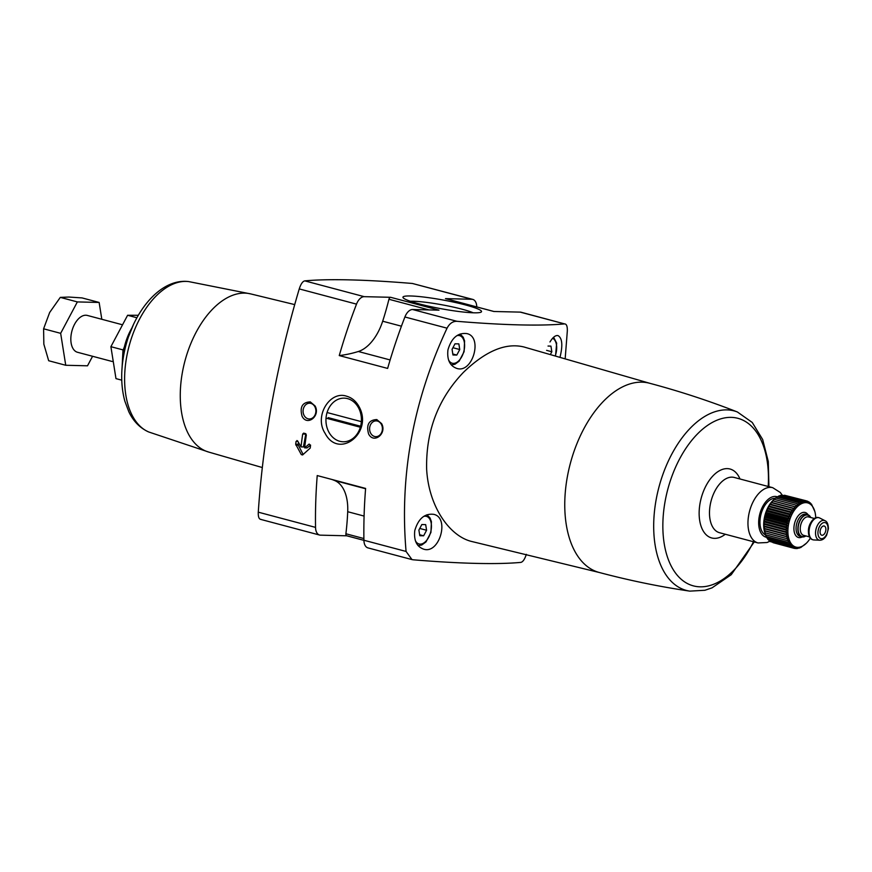 <?xml version="1.0" encoding="UTF-8"?>
<svg xmlns="http://www.w3.org/2000/svg" width="872" height="872" viewBox="0 0 872 872"><rect width="100%" height="100%" fill="white"/><g stroke="black" fill="none" stroke-linecap="round" stroke-linejoin="round"><path stroke-width="1.31" d="M381.598 423.618L376.802 419.563C368.878 419.955 366.131 424.729 368.573 433.885C373.63 444.339 387.266 433.58 381.598 423.618M315.065 405.938L310.279 401.883C302.355 402.286 299.608 407.06 302.05 416.206C307.108 426.659 320.743 415.911 315.065 405.938M359.002 406.57C356.005 401.164 351.874 397.708 346.62 396.215C330.041 390.34 313.789 416.118 325.06 433.264C338.816 460.067 373.685 432.577 359.002 406.57M339.252 355.569L387.626 368.42A358.381 204.789 -75.1 0 1 404.902 316.983A11.434 6.54 -75.1 0 1 412.609 309.516L439.008 310.16L390.623 297.298L364.224 296.665A11.434 6.54 -75.1 0 0 356.517 304.132A358.381 204.789 -75.1 0 0 339.252 355.569A253.262 144.719 -75.1 0 0 358.327 351.503L390.133 359.951M445.81 298.725A2.289 1.308 -75.1 0 0 445.647 298.66A2.289 1.308 -75.1 0 0 445.472 298.627L471.872 299.27A11.434 6.54 -75.1 0 1 472.755 299.401L412.423 283.476A399.932 44.581 -169.6 0 0 304.786 280.871C302.704 281.296 300.862 283.978 299.249 288.915C276.827 364.496 263.17 438.91 258.276 512.169C258.101 516.922 259.017 519.32 261.011 519.363M346.762 535.8L320.449 535.157A11.434 6.54 -75.1 0 1 319.566 535.037A11.434 6.54 -75.1 0 1 315.544 527.386A358.381 204.789 -75.1 0 1 317.223 475.567L365.608 488.429A358.381 204.789 -75.1 0 0 363.918 540.248L406.069 551.442C399.529 475.164 413.197 400.738 447.053 328.177C449.538 323.49 452.83 321.19 456.928 321.299A399.932 44.581 -169.6 0 0 564.576 323.904L521.14 312.252A11.434 6.54 -75.1 0 0 520.246 312.122L564.576 323.904C566.56 323.937 567.476 326.335 567.312 331.098L565.165 358.872M303.587 433.133L305.582 433.646L306.323 434.997A358.381 204.789 -75.1 0 0 304.622 447.848L309.124 444.077L310.563 445.276A358.381 204.789 -75.1 0 0 310.214 448.088L302.595 454.955L301.32 454.617L302.595 454.955M303.761 433.155L302.693 434.038A358.381 204.789 104.9 0 0 300.993 446.889L297.701 441.047L296.055 441.428A358.381 204.789 104.9 0 0 295.695 444.23L301.32 454.617L302.955 454.65M297.701 441.047L296.927 440.524M418.887 530.078L421.841 524.53L425.678 524.628L426.582 530.263L423.629 535.8L419.792 535.713L418.887 530.078M548.03 346.053L550.941 346.119L551.834 351.754L550.33 354.599M452.067 349.345L455.01 343.797L458.857 343.895L459.751 349.53L456.797 355.068L452.96 354.98L452.067 349.345M559.977 357.378C562.931 345.432 562.287 338.173 558.069 335.611C555.519 335.11 552.826 337.235 549.981 341.966M526.339 554.352C524.726 559.279 522.884 561.96 520.802 562.396A399.932 44.581 -169.6 0 1 413.154 559.791L411.976 559.584L406.069 551.442M523.767 346.936C505.607 342.576 485.475 351.067 463.403 372.388C438.038 398.929 425.787 431.248 426.648 469.321C428.697 506.469 449.592 536.52 472.123 541.588L599.587 572.566M414.778 530.601C413.72 540.389 416.631 546.559 423.509 549.109C439.444 554.712 450.039 517.434 433.602 514.327C424.566 513.325 418.288 518.753 414.778 530.601M447.946 349.868C446.889 359.656 449.799 365.826 456.688 368.376C472.613 373.968 483.219 336.701 466.771 333.584C457.735 332.592 451.456 338.02 447.946 349.868M411.976 559.584L367.951 547.889A11.434 6.54 -75.1 0 1 363.918 540.248M294.616 304.579L250.558 293.875A81.826 46.761 104.9 0 0 182.477 371.941A81.826 46.761 104.9 0 0 208.539 452.023L262.221 467.512M418.985 303.827A39.949 4.458 -169.6 0 1 403.104 297.723A39.949 4.458 -169.6 0 1 443.041 300.012A39.949 4.458 -169.6 0 1 481.191 312.056A39.949 4.458 -169.6 0 1 418.985 303.827M445.472 298.627L493.846 311.489L520.246 312.122M472.755 299.401A11.434 6.54 -75.1 0 1 476.777 306.933M768.93 486.674L768.287 461.506L762.673 439.532L752.253 422.462L737.385 411.976C708.696 400.749 679.408 391.168 649.531 383.233A97.904 55.95 104.9 0 0 596.295 409.502A97.904 55.95 104.9 0 0 567.41 476.472A97.904 55.95 104.9 0 0 599.249 572.479C629.126 580.414 659.308 586.638 689.796 591.129L704.925 590.268L712.053 587.837L731.237 574.702L754.247 541.948M331.981 479.491A253.262 144.719 -75.1 0 1 334.652 480.527A41.932 23.969 -75.1 0 1 347.71 511.711A183 104.575 -75.1 0 1 345.901 533.762L363.897 538.547M363.918 540.335L346.849 535.8A2.289 1.308 -75.1 0 1 346.675 535.779A2.289 1.308 -75.1 0 1 345.901 533.762M390.623 297.298A2.289 1.308 -75.1 0 0 388.934 299.27A183 104.575 -75.1 0 1 382.677 321.212A41.932 23.969 -75.1 0 1 358.327 351.503M452.928 347.71L459.751 349.53M452.808 354.01L456.797 355.068M546.591 350.359L551.834 351.754M419.759 528.454L426.582 530.263M419.628 534.743L423.629 535.8M347.601 398.635A21.822 17.734 -88.6 0 0 344.211 398.144A21.822 17.734 -88.6 0 0 325.954 419.53A21.822 17.734 -88.6 0 0 343.154 441.766A21.822 17.734 -88.6 0 0 361.281 422.484A21.822 17.734 -88.6 0 0 347.601 398.635M310.901 403.398A7.881 6.409 -88.6 0 0 309.669 403.224A7.881 6.409 -88.6 0 0 303.075 410.941A7.881 6.409 -88.6 0 0 309.288 418.974A7.881 6.409 -88.6 0 0 315.838 412.009A7.881 6.409 -88.6 0 0 310.901 403.398M377.423 421.067A7.881 6.409 -88.6 0 0 376.203 420.893A7.881 6.409 -88.6 0 0 369.597 428.621A7.881 6.409 -88.6 0 0 375.821 436.654A7.881 6.409 -88.6 0 0 382.361 429.689A7.881 6.409 -88.6 0 0 377.423 421.067M410.331 301.254A35.512 3.957 -169.6 0 1 442.159 304.829A35.512 3.957 -169.6 0 1 473.18 312.786M310.574 445.123L307.053 447.903L304.622 447.848M303.151 454.486L298.322 445.145A1.145 0.926 91.4 0 1 298.202 444.284L298.529 442.507M305.876 433.798A1.145 0.926 91.4 0 0 305.778 434.114L303.423 446.944L300.993 446.889M361.357 421.645L327.065 412.532M326.019 418.124L360.343 427.236M328.166 417.623L360.627 426.245M136.904 317.746L127.606 315.272L138.299 315.272M121.753 380.159L115.976 378.622L110.897 346.685L127.606 315.272M123.061 349.912L110.897 346.685M121.655 324.558L87.331 315.435A19.064 10.889 104.9 0 0 85.859 315.228A19.064 10.889 104.9 0 0 71.602 332.319A19.064 10.889 104.9 0 0 77.543 352.288L112.237 361.498M92.574 356.277L87.516 365.804L65.738 365.27L60.659 333.333L77.357 301.919L99.136 302.453L101.817 319.283M99.136 302.453L82.077 297.919L68.899 297.047L60.299 297.385L49.66 312.481L43.6 328.798L43.84 344.157L48.679 360.736L65.738 365.27M77.357 301.919L60.299 297.385M60.659 333.333L43.6 328.798M773.006 542.646L794.632 548.455L795.275 547.311L793.226 548.019L793.978 546.788L791.907 547.344L792.768 546.014L790.675 546.406L791.645 545.022L789.552 545.24L790.642 543.801L788.55 543.834L789.749 542.373L787.678 542.231L788.986 540.76L786.947 540.433L788.364 538.961L786.37 538.46L787.885 537.021L785.934 536.335L787.558 534.939L785.672 534.078L787.383 532.759L785.563 531.724L787.362 530.481L785.618 529.293L787.492 528.149L785.846 526.808L787.776 525.772L786.228 524.301L788.212 523.396L786.762 521.794L788.789 521.031L787.449 519.32L789.52 518.72L788.288 516.911L790.37 516.464L789.247 514.578L791.34 514.306L790.337 512.365L792.43 512.256L791.536 510.273L793.618 510.36L792.833 508.343L794.893 508.616L794.218 506.599L796.234 507.046L795.667 505.052L797.64 505.673L797.172 503.711L799.079 504.517L798.708 502.61L800.551 503.58L800.278 501.738L802.033 502.872L801.837 501.128L803.515 502.414L803.385 500.768L804.965 502.196L804.9 500.67L806.382 502.239L806.371 500.844L807.745 502.512L807.766 501.269L809.042 503.046L809.096 501.956L810.252 503.809L810.328 502.882L811.374 504.812L811.451 504.06L814.819 511.461A22.879 13.069 104.9 0 0 801.346 503.754A22.879 13.069 104.9 0 0 788.495 524.672A22.879 13.069 104.9 0 0 792.136 544.804A22.879 13.069 104.9 0 0 806.393 543.202A22.879 13.069 104.9 0 0 810.295 538.188M771.36 541.883L793.226 548.019M769.878 540.88L770.336 541.61L791.907 547.344M768.058 538.754L769.104 540.673L790.675 546.406M767.044 537.534L767.981 539.506L789.552 545.24M766.161 536.106L766.979 538.111L788.55 543.834M765.398 534.482L766.107 536.498L787.678 542.231M795.667 505.052L774.096 499.318L768.842 505.989L765.202 514.763L763.763 524.214L765.376 534.7L786.947 540.433M786.37 538.46L764.798 532.727L764.602 532.094A22.879 13.069 104.9 0 1 764.308 518.24A22.879 13.069 104.9 0 1 773.039 500.365L774.096 499.318M797.172 503.711L775.6 497.977L774.042 499.405M798.708 502.61L777.137 496.877L775.491 498.25M800.278 501.738L778.707 496.005L776.963 497.313M801.837 501.128L780.266 495.394L778.445 496.604M803.385 500.768L781.813 495.034L780.909 495.569M804.9 500.67L782.674 495.263M806.371 500.844L784.473 495.242M815.723 517.75A22.879 13.069 104.9 0 0 814.819 511.461M806.393 543.202L800.725 547.551L796.103 548.619L796.637 547.594L794.632 548.455M820.203 530.547A4.763 2.725 104.9 0 0 821.751 535.223A4.763 2.725 104.9 0 0 825.61 531.321A4.763 2.725 104.9 0 0 824.204 526.012A4.763 2.725 104.9 0 0 820.203 530.547M775.208 498.337A19.064 10.889 104.9 0 0 760.471 516.693A19.064 10.889 104.9 0 0 765.562 534.972M810.775 517.51A11.434 6.54 104.9 0 0 807.766 514.742A11.434 6.54 104.9 0 0 798.174 525.642A11.434 6.54 104.9 0 0 801.891 536.847A11.434 6.54 104.9 0 0 805.881 535.942M818.655 517.652A11.434 6.54 104.9 0 0 818.35 517.554A11.434 6.54 104.9 0 0 808.758 528.454A11.434 6.54 104.9 0 0 812.475 539.659A11.434 6.54 104.9 0 0 812.78 539.735M825.01 520.715L819.713 518.012A11.434 6.54 104.9 0 0 818.961 517.717A11.434 6.54 104.9 0 0 809.369 528.606A11.434 6.54 104.9 0 0 813.086 539.822A11.434 6.54 104.9 0 0 813.881 539.942L819.822 540.226C822.601 540.171 824.89 538.46 826.667 535.103L828.4 528.715C828.28 524.214 827.147 521.543 825.01 520.715A10.17 5.81 104.9 0 0 815.811 530.143A10.17 5.81 104.9 0 0 819.822 540.226M796.234 507.046L772.647 500.779M794.218 506.599L772.647 500.866M794.893 508.616L771.295 502.348M792.833 508.343L771.262 502.621M793.618 510.36L770.031 504.092M791.536 510.273L769.965 504.539M792.43 512.256L768.842 505.989M790.337 512.365L768.766 506.632M791.34 514.306L767.752 508.038M789.247 514.578L767.676 508.845M790.37 516.464L766.782 510.196M788.288 516.911L766.717 511.177M789.52 518.72L765.921 512.453M787.449 519.32L765.878 513.597M788.789 521.031L765.202 514.763M786.762 521.794L765.191 516.061M788.212 523.396L764.624 517.129M786.228 524.301L764.657 518.567M787.776 525.772L764.188 519.505M785.846 526.808L764.275 521.075M787.492 528.149L763.894 521.881M785.618 529.293L764.046 523.56M787.362 530.481L763.763 524.214M785.563 531.724L763.992 525.99M787.383 532.759L763.785 526.481M785.672 534.078L764.101 528.356M787.558 534.939L763.97 528.672M785.934 536.335L764.363 530.601M787.885 537.021L764.297 530.754M796.103 548.619L794.959 548.314M797.618 548.521L796.746 548.292M799.166 548.172L798.523 547.998M811.451 504.06L810.884 503.907M810.328 502.882L809.554 502.686M809.096 501.956L808.072 501.683M807.766 501.269L806.426 500.91M299.249 288.915L356.517 304.132M258.276 512.169L315.544 527.386M404.902 316.983L447.053 328.177M415.355 540.629A14.301 8.175 104.9 0 0 430.103 533.991A14.301 8.175 104.9 0 0 423.716 516.398M555.181 355.994A14.301 8.175 104.9 0 0 552.63 338.227M448.535 359.885A14.301 8.175 104.9 0 0 463.283 353.247A14.301 8.175 104.9 0 0 456.884 335.666M412.609 309.516L456.928 321.299M304.786 280.871L364.224 296.665M412.423 283.476L471.872 299.27M131.999 327.807A42.27 24.154 104.9 0 0 123.584 350.74A42.27 24.154 104.9 0 0 122.451 363.722M126.723 356.594A78.055 44.603 104.9 0 0 148.752 431.989L148.752 431.989C140.065 428.108 133.427 421.383 128.838 411.802L124.849 401.175C121.077 387.255 120.696 371.941 123.715 355.231C130.898 314.509 159.249 277.841 188.712 281.591L188.712 281.591A78.055 44.603 104.9 0 0 126.723 356.594M737.385 411.976A92.879 53.072 104.9 0 0 656.202 499.362A92.879 53.072 104.9 0 0 689.796 591.129M768.188 486.478A86.688 49.53 104.9 0 0 726.082 417.677A86.688 49.53 104.9 0 0 665.194 500.877A86.688 49.53 104.9 0 0 688.727 584.196A86.688 49.53 104.9 0 0 753.495 541.741M739.979 478.979A35.676 20.383 104.9 0 0 718.735 471.142A35.676 20.383 104.9 0 0 700.107 502.981A35.676 20.383 104.9 0 0 725.297 534.253M782.228 495.143L780.32 492.506L772.712 487.677L734.235 477.453A28.591 16.339 104.9 0 0 710.255 504.692A28.591 16.339 104.9 0 0 719.553 532.727L758.03 542.951L767.055 542.515L770.052 541.152M772.712 487.677A28.591 16.339 104.9 0 0 748.732 514.905A28.591 16.339 104.9 0 0 758.03 542.951M777.519 496.887A20.972 11.979 104.9 0 0 759.218 516.627A20.972 11.979 104.9 0 0 766.652 537.316M334.652 480.527L365.575 488.745M347.71 511.711L364.082 516.071M388.934 299.27L429.002 309.92M382.677 321.212L401.425 326.193M298.322 445.145L295.87 445.091M298.202 444.284L295.695 444.23M297.941 441.472L296.055 441.428M305.778 434.114L302.693 434.038M808.126 514.862A12.96 7.412 104.9 0 0 800.463 513.619A12.96 7.412 104.9 0 0 794.261 524.813A12.96 7.412 104.9 0 0 802.262 536.934M807.766 514.742L805.957 514.262A11.434 6.54 104.9 0 0 796.365 525.151A11.434 6.54 104.9 0 0 800.082 536.367L801.891 536.847M810.371 517.412A11.053 6.322 104.9 0 0 803.81 516.006A11.053 6.322 104.9 0 0 798.403 525.642A11.053 6.322 104.9 0 0 805.477 535.833M814.372 518.469L808.486 516.911A9.527 5.45 104.9 0 0 800.496 525.99A9.527 5.45 104.9 0 0 803.592 535.332L809.478 536.89M811.091 522.154A9.527 5.45 104.9 0 0 808.66 528.16A9.527 5.45 104.9 0 0 808.453 532.073M818.154 530.503A8.295 4.742 104.9 0 0 824.105 537.697A8.295 4.742 104.9 0 0 826.678 523.658A8.295 4.742 104.9 0 0 818.154 530.503M260.423 519.32L319.566 535.037M122.08 367.57L122.963 350.435L133.579 324.275M148.752 431.989L208.964 452.143M188.712 281.591L250.983 293.973M649.869 383.32L523.778 346.936M445.647 298.66L493.944 311.489M346.675 535.779L363.929 540.357M418.091 545.61L421.71 545.044L425.972 541.937L430.942 532.411L431.411 521.663L430.038 517.957L426.953 514.753M555.519 356.092L556.663 343.154L553.6 337.268M451.26 364.878L454.879 364.311L459.141 361.193L464.111 351.678L464.58 340.919L463.206 337.224L460.122 334.009M812.475 539.659L813.086 539.822M818.35 517.554L818.961 517.717"/></g></svg>
